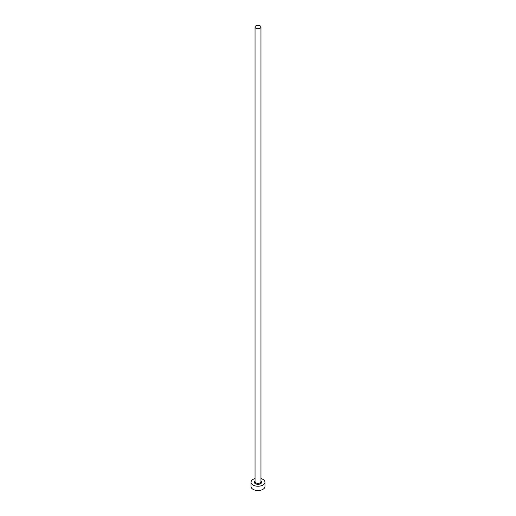 <?xml version="1.0" encoding="UTF-8"?>
<svg xmlns="http://www.w3.org/2000/svg" width="516" height="516" viewBox="0 0 516 516"><rect width="100%" height="100%" fill="white"/><g stroke="black" fill="none" stroke-linecap="round" stroke-linejoin="round"><path stroke-width="0.77" d="M255.904 28.219A2.961 1.709 0 0 0 259.135 28.586A2.961 1.709 0 0 0 260.961 27.006A2.961 1.709 0 0 0 260.096 25.8A2.961 1.709 0 0 0 256.865 25.432A2.961 1.709 0 0 0 255.039 27.006A2.961 1.709 0 0 0 255.904 28.219M255.039 478.571A6.966 4.025 0 0 0 251.034 482.215A6.966 4.025 0 0 0 253.072 485.059A6.966 4.025 0 0 0 260.664 485.93A6.966 4.025 0 0 0 264.966 482.215A6.966 4.025 0 0 0 262.928 479.37A6.966 4.025 0 0 0 260.961 478.571M251.034 482.215L251.034 486.485A6.966 4.025 0 0 0 253.072 489.329A6.966 4.025 0 0 0 260.664 490.2A6.966 4.025 0 0 0 264.966 486.485L264.966 482.215M260.961 480.977A3.657 2.109 180 0 1 260.374 483.821A3.657 2.109 180 0 1 255.414 483.711A3.657 2.109 180 0 1 255.039 480.977M255.039 27.006L255.039 481.647A2.961 1.709 0 0 0 255.904 482.853A2.961 1.709 0 0 0 259.135 483.228A2.961 1.709 0 0 0 260.961 481.647L260.961 27.006"/></g></svg>
